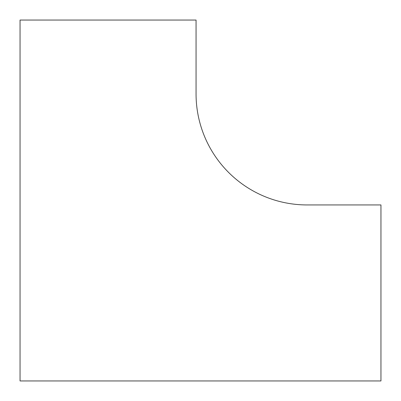 <?xml version="1.0" encoding="UTF-8"?>
<svg xmlns="http://www.w3.org/2000/svg" width="401" height="401" viewBox="0 0 401 401"><rect width="100%" height="100%" fill="white"/><g stroke="black" fill="none" stroke-linecap="round" stroke-linejoin="round"><path stroke-width="0.6" d="M196.059 93.894L196.059 20.05L20.05 20.05L20.05 380.95L380.95 380.95L380.95 204.941L307.106 204.941A111.047 111.047 0 0 1 196.059 93.894"/></g></svg>
